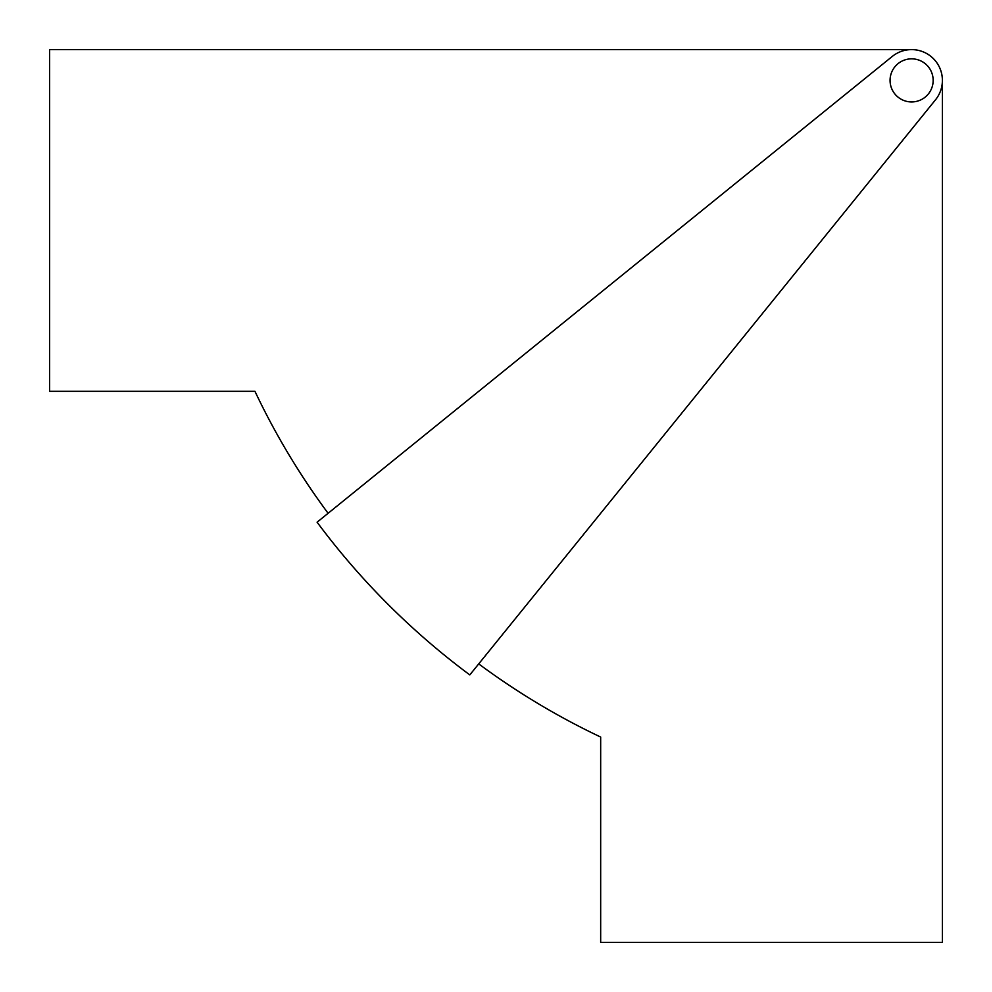 <?xml version="1.0" encoding="UTF-8"?>
<svg xmlns="http://www.w3.org/2000/svg" width="992" height="992" viewBox="0 0 992 992"><rect width="100%" height="100%" fill="white"/><g stroke="black" fill="none" stroke-linecap="round" stroke-linejoin="round"><path stroke-width="1.49" d="M935.543 99.758A30.789 30.789 0 0 0 892.242 56.457L317.093 522.201A740.714 740.714 0 0 0 469.799 674.907L935.543 99.758M477.549 665.334L478.714 663.896A726.553 726.553 0 0 0 600.668 737.044L600.668 942.4L942.4 942.4L942.4 80.389A30.789 30.789 0 0 0 892.242 56.457M911.611 49.6L49.6 49.6L49.6 391.332L254.956 391.332A726.553 726.553 0 0 0 328.104 513.286M890.06 80.389A21.551 21.551 0 0 0 911.611 101.94A21.551 21.551 0 0 0 933.162 80.389A21.551 21.551 0 0 0 911.611 58.838A21.551 21.551 0 0 0 890.06 80.389"/></g></svg>
